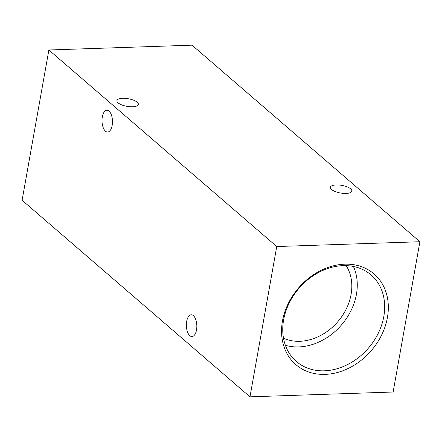 <?xml version="1.0" encoding="UTF-8"?>
<svg xmlns="http://www.w3.org/2000/svg" width="442" height="442" viewBox="0 0 442 442"><rect width="100%" height="100%" fill="white"/><g stroke="black" fill="none" stroke-linecap="round" stroke-linejoin="round"><path stroke-width="0.66" d="M137.18 102.212A10.89 3.873 10.1 0 0 125.434 98.351A10.89 3.873 10.1 0 0 116.915 100.621A10.89 3.873 10.1 0 0 118.091 102.853A10.89 3.873 10.1 0 0 129.838 106.71A10.89 3.873 10.1 0 0 138.357 104.439A10.89 3.873 10.1 0 0 137.18 102.212M350.677 188.867A10.89 3.873 10.1 0 0 338.931 185.005A10.89 3.873 10.1 0 0 330.412 187.275A10.89 3.873 10.1 0 0 331.588 189.507A10.89 3.873 10.1 0 0 343.335 193.369A10.89 3.873 10.1 0 0 351.854 191.099A10.89 3.873 10.1 0 0 350.677 188.867M105.461 131.163A10.89 5.232 88.1 0 1 102.058 119.058A10.89 5.232 88.1 0 1 106.881 110.262A10.89 5.232 88.1 0 1 109.03 111.124A10.89 5.232 88.1 0 1 112.434 123.224A10.89 5.232 88.1 0 1 107.61 132.025A10.89 5.232 88.1 0 1 105.461 131.163M189.817 335.688A10.89 5.232 88.1 0 1 186.413 323.583A10.89 5.232 88.1 0 1 191.237 314.787A10.89 5.232 88.1 0 1 193.386 315.649A10.89 5.232 88.1 0 1 196.789 327.749A10.89 5.232 88.1 0 1 191.966 336.55A10.89 5.232 88.1 0 1 189.817 335.688M344.754 264.183A59.869 48.001 130.8 0 0 282.46 321.041A59.869 48.001 130.8 0 0 325.124 374.374A59.869 48.001 130.8 0 0 387.419 317.516A59.869 48.001 130.8 0 0 344.754 264.183M343.075 265.625A57.151 45.819 130.8 0 0 289.571 302.334A57.151 45.819 130.8 0 0 295.013 360.252A57.151 45.819 130.8 0 0 324.34 370.805A57.151 45.819 130.8 0 0 378.833 332.069A57.151 45.819 130.8 0 0 369.611 273.775A57.151 45.819 130.8 0 0 343.075 265.625M285.394 345.301A55.438 44.449 130.8 0 0 298.753 346.92A55.438 44.449 130.8 0 0 346.318 318.649A55.438 44.449 130.8 0 0 353.407 266.454M283.51 338.252A49.322 39.542 130.8 0 0 299.753 341.29A49.322 39.542 130.8 0 0 343.605 313.77A49.322 39.542 130.8 0 0 346.158 265.625M419.9 241.735L276.747 246.542L249.979 396.828L393.131 392.015L419.9 241.735L192.021 45.172L48.869 49.985L276.747 246.542M48.869 49.985L22.1 200.265L249.979 396.828"/></g></svg>
